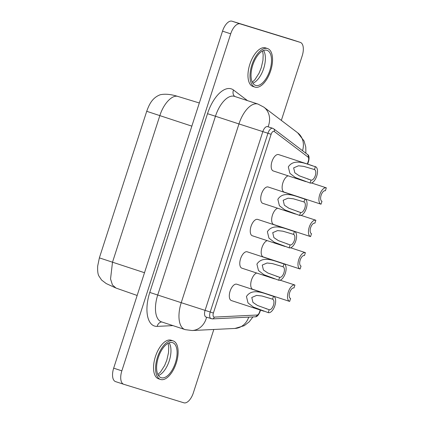 <?xml version="1.0" encoding="UTF-8"?>
<svg xmlns="http://www.w3.org/2000/svg" width="424" height="424" viewBox="0 0 424 424"><rect width="100%" height="100%" fill="white"/><g stroke="black" fill="none" stroke-linecap="round" stroke-linejoin="round"><path stroke-width="0.64" d="M292.587 234.08L293.503 234.382A5.528 2.682 108.1 0 0 293.503 234.382A5.528 2.682 108.1 0 1 294.357 240.456A5.528 2.682 108.1 0 1 290.106 244.902L278.351 240.62L273.888 237.594L272.722 232.675L277.556 230.592L282.887 231.197L292.587 234.08M294.447 231.451A8.607 4.171 -71.9 0 1 294.484 231.462A8.607 4.171 -71.9 0 1 295.793 240.869A8.607 4.171 -71.9 0 1 289.157 247.828L274.365 242.295L268.954 238.134L267.38 231.716C273.623 222.059 287.096 229.718 294.447 231.451L293.503 234.382M291.5 230.486L257.702 219.409A8.607 4.171 108.1 0 0 251.035 226.363A8.607 4.171 108.1 0 0 252.344 235.765L284.981 246.461M305.397 252.635L304.448 255.566A5.528 2.682 108.1 0 0 300.197 260.013A5.528 2.682 108.1 0 0 301.029 266.076L300.107 269.012A8.607 4.171 -71.9 0 1 300.07 269.002A8.607 4.171 -71.9 0 1 298.761 259.599A8.607 4.171 -71.9 0 1 305.397 252.635L290.594 247.786M267.178 240.625A8.607 4.171 108.1 0 0 261.979 247.542A8.607 4.171 108.1 0 0 263.288 256.949L300.07 269.002M172.52 342.629A18.439 8.941 -71.9 0 1 172.595 342.656A18.439 8.941 -71.9 0 1 175.377 362.886A18.439 8.941 -71.9 0 1 161.189 377.726A18.439 8.941 -71.9 0 1 161.115 377.699A18.439 8.941 -71.9 0 1 158.332 357.469A18.439 8.941 -71.9 0 1 172.52 342.629M160.622 379.48A20.283 9.832 -71.9 0 1 160.537 379.454A20.283 9.832 -71.9 0 1 157.484 357.199A20.283 9.832 -71.9 0 1 173.087 340.875A20.283 9.832 -71.9 0 1 173.172 340.901A20.283 9.832 -71.9 0 1 176.225 363.156A20.283 9.832 -71.9 0 1 160.622 379.48M171.211 340.26A20.283 9.832 108.1 0 0 171.126 340.234A20.283 9.832 108.1 0 0 171.047 340.207A20.283 9.832 108.1 0 0 155.438 356.531A20.283 9.832 108.1 0 0 158.497 378.78A20.283 9.832 108.1 0 0 158.576 378.807M266.945 50.292A18.439 8.941 -71.9 0 1 267.019 50.318A18.439 8.941 -71.9 0 1 269.797 70.548A18.439 8.941 -71.9 0 1 255.608 85.388A18.439 8.941 -71.9 0 1 255.534 85.362A18.439 8.941 -71.9 0 1 252.757 65.132A18.439 8.941 -71.9 0 1 266.945 50.292M255.041 87.143A20.283 9.832 -71.9 0 1 254.962 87.116A20.283 9.832 -71.9 0 1 251.904 64.861A20.283 9.832 -71.9 0 1 267.512 48.537A20.283 9.832 -71.9 0 1 267.592 48.564A20.283 9.832 -71.9 0 1 270.65 70.819A20.283 9.832 -71.9 0 1 255.041 87.143M265.631 47.923A20.283 9.832 108.1 0 0 265.551 47.896A20.283 9.832 108.1 0 0 265.466 47.87A20.283 9.832 108.1 0 0 249.863 64.194A20.283 9.832 108.1 0 0 252.916 86.448A20.283 9.832 108.1 0 0 253.001 86.475M211.168 318.742A6.148 2.979 -71.9 0 1 211.147 318.731A6.148 2.979 -71.9 0 1 210.209 312.011L267.942 133.268A6.148 2.979 -71.9 0 1 272.68 128.292A6.148 2.979 -71.9 0 1 272.706 128.302L267.597 126.628A6.148 2.979 108.1 0 0 267.571 126.622A6.148 2.979 108.1 0 0 262.838 131.594L205.099 310.341A6.148 2.979 108.1 0 0 206.038 317.057A6.148 2.979 108.1 0 0 206.059 317.067M303.054 201.676L303.971 201.978A5.528 2.682 108.1 0 0 303.971 201.978A5.528 2.682 108.1 0 1 304.824 208.052A5.528 2.682 108.1 0 1 300.574 212.498L288.813 208.216L284.35 205.19L283.184 200.271L288.023 198.188L293.355 198.792L303.054 201.676M304.914 199.047A8.607 4.171 -71.9 0 1 304.951 199.063A8.607 4.171 -71.9 0 1 306.261 208.465A8.607 4.171 -71.9 0 1 299.625 215.429L284.833 209.891L279.421 205.73L277.847 199.312C284.091 189.655 297.563 197.314 304.914 199.047L303.971 201.978M301.968 198.082L268.164 187.005A8.607 4.171 108.1 0 0 261.497 193.959A8.607 4.171 108.1 0 0 262.806 203.361L295.443 214.056M315.864 220.231L314.915 223.162A5.528 2.682 108.1 0 0 310.659 227.608A5.528 2.682 108.1 0 0 311.497 233.672L310.569 236.608A8.607 4.171 -71.9 0 1 310.538 236.597A8.607 4.171 -71.9 0 1 309.229 227.195A8.607 4.171 -71.9 0 1 315.864 220.231L301.061 215.381M277.641 208.221A8.607 4.171 108.1 0 0 272.447 215.138A8.607 4.171 108.1 0 0 273.756 224.545L310.538 236.597M326.326 187.827L325.383 190.758A5.528 2.682 108.1 0 0 321.127 195.204A5.528 2.682 108.1 0 0 321.959 201.273A5.528 2.682 108.1 0 0 321.986 201.278L321.037 204.204A8.607 4.171 -71.9 0 1 321.005 204.193A8.607 4.171 -71.9 0 1 319.696 194.791A8.607 4.171 -71.9 0 1 326.326 187.827L311.529 182.977M288.108 175.822A8.607 4.171 108.1 0 0 282.914 182.739A8.607 4.171 108.1 0 0 284.218 192.141L321.005 204.193M271.657 298.888L272.574 299.19A5.528 2.682 108.1 0 1 272.595 299.196A5.528 2.682 108.1 0 1 273.427 305.259A5.528 2.682 108.1 0 1 269.171 309.711L257.416 305.428L252.953 302.402L251.787 297.484L256.626 295.401L261.958 296.005L271.657 298.888M273.517 296.259A8.607 4.171 -71.9 0 1 273.554 296.27A8.607 4.171 -71.9 0 1 274.858 305.678A8.607 4.171 -71.9 0 1 268.228 312.636L253.435 307.103L248.019 302.943L246.45 296.524C252.693 286.863 266.161 294.526 273.517 296.259L272.574 299.19M270.565 295.295L236.767 284.218A8.607 4.171 108.1 0 0 230.1 291.166A8.607 4.171 108.1 0 0 231.409 300.574L264.046 311.269M313.522 169.271L314.438 169.573A5.528 2.682 108.1 0 0 314.438 169.573A5.528 2.682 108.1 0 1 315.292 175.647A5.528 2.682 108.1 0 1 311.036 180.094L299.28 175.812L294.818 172.785L293.652 167.872L298.485 165.789L303.817 166.388L313.522 169.271M315.382 166.648A8.607 4.171 -71.9 0 1 315.414 166.659A8.607 4.171 -71.9 0 1 316.723 176.061A8.607 4.171 -71.9 0 1 310.092 183.025L295.3 177.486L289.884 173.326L288.315 166.913C294.558 157.251 308.025 164.91 315.382 166.648L314.438 169.573M312.43 165.678L278.632 154.601A8.607 4.171 108.1 0 0 271.964 161.555A8.607 4.171 108.1 0 0 273.273 170.957L305.911 181.652M282.124 266.484L283.036 266.786A5.528 2.682 108.1 0 1 283.057 266.791A5.528 2.682 108.1 0 1 283.894 272.855A5.528 2.682 108.1 0 1 279.639 277.307L267.883 273.024L263.421 269.998L262.255 265.079L267.088 262.997L272.42 263.601L282.124 266.484M283.985 263.855A8.607 4.171 -71.9 0 1 284.016 263.866A8.607 4.171 -71.9 0 1 285.326 273.273A8.607 4.171 -71.9 0 1 278.695 280.232L263.903 274.699L258.486 270.538L256.918 264.12C263.161 254.464 276.628 262.122 283.985 263.855L283.036 266.786M281.033 262.891L247.234 251.814A8.607 4.171 108.1 0 0 240.567 258.767A8.607 4.171 108.1 0 0 241.876 268.169L274.514 278.865M294.929 285.039L293.986 287.965A5.528 2.682 108.1 0 0 289.73 292.417A5.528 2.682 108.1 0 0 290.562 298.48A5.528 2.682 108.1 0 0 290.583 298.491L289.64 301.416A8.607 4.171 -71.9 0 1 289.603 301.406A8.607 4.171 -71.9 0 1 288.299 291.998A8.607 4.171 -71.9 0 1 294.929 285.039L280.132 280.19M256.711 273.029A8.607 4.171 108.1 0 0 251.512 279.946A8.607 4.171 108.1 0 0 252.821 289.354L289.603 301.406M279.639 277.307L278.695 280.232M311.036 180.094L310.092 183.025M269.171 309.711L268.228 312.636M300.574 212.498L299.625 215.429M292.205 39.734A12.296 5.963 108.1 0 0 292.157 39.718A12.296 5.963 108.1 0 0 292.104 39.702L232.002 21.2A12.296 5.963 108.1 0 0 222.526 31.143L113.674 368.165A12.296 5.963 108.1 0 0 115.54 381.605A12.296 5.963 108.1 0 0 115.593 381.621L123.665 384.266M281.34 120.411L302.201 55.836A12.296 5.963 108.1 0 0 300.33 42.395A12.296 5.963 108.1 0 0 300.282 42.379L240.175 23.877A12.296 5.963 108.1 0 0 230.704 33.825L121.847 370.846A12.296 5.963 108.1 0 0 123.718 384.282A12.296 5.963 108.1 0 0 123.766 384.298L183.868 402.8A12.296 5.963 108.1 0 0 193.344 392.857L213.813 329.474M290.106 244.902L289.157 247.828M169.144 342.831A18.439 8.941 -71.9 0 1 169.218 360.951A18.439 8.941 -71.9 0 1 158.433 375.516M263.569 50.493A18.439 8.941 -71.9 0 1 263.643 68.614A18.439 8.941 -71.9 0 1 252.858 83.178M172.939 325.616L157.182 326.385A30.735 14.898 -71.9 0 1 149.773 292.433L207.506 113.69L215.461 116.24L157.728 294.987A24.587 11.92 108.1 0 0 161.464 321.858A24.587 11.92 108.1 0 0 161.565 321.89M207.506 113.69A30.735 14.898 -71.9 0 1 231.191 88.828A30.735 14.898 -71.9 0 1 233.523 90.031L247.505 100.636M258.015 104.081L234.514 96.38A24.587 11.92 108.1 0 0 234.414 96.349A24.587 11.92 108.1 0 0 215.461 116.24L238.961 123.941A24.587 11.92 -71.9 0 1 257.914 104.05A24.587 11.92 -71.9 0 1 258.015 104.081L263.855 107.15L297.664 132.797A18.439 15.905 -52.8 0 1 302.513 150.684M185.065 329.591A24.587 11.92 -71.9 0 1 184.965 329.559A24.587 11.92 -71.9 0 1 181.228 302.688L149.773 292.433M213.394 313.034L181.228 302.688L238.961 123.941L271.127 134.286L213.394 313.034A3.689 1.786 108.1 0 0 214.284 317.11L257.045 315.032A3.689 1.786 108.1 0 0 259.573 312.011L260.214 310.013M268.069 126.781A18.439 15.905 -52.8 0 0 263.855 107.15M307.374 164.019L308.349 160.988A3.689 1.786 108.1 0 0 308.057 157.097L274.249 131.451A2.459 2.12 -52.8 0 0 273.692 128.822L272.706 128.302A6.148 2.979 -71.9 0 1 272.892 128.377M274.249 131.451A3.689 1.786 108.1 0 0 273.968 131.302A3.689 1.786 108.1 0 0 271.127 134.286M259.573 312.011L259.87 312.096C258.354 315.44 256.769 317.014 255.121 316.818A2.459 2.115 -92.8 0 0 257.045 315.032M308.349 160.988L308.646 161.072L307.665 164.114M255.121 316.818L212.36 318.896A2.459 2.115 -92.8 0 0 214.284 317.11M308.057 157.097A2.459 2.12 -52.8 0 0 307.495 154.469C309.064 155.2 309.451 157.399 308.646 161.072M300.282 42.379L292.104 39.702M240.175 23.877L232.002 21.2M230.704 33.825L222.526 31.143M121.847 370.846L113.674 368.165M252.948 316.924L249.201 321.816L244.198 325.712L234.912 328.452A18.439 15.858 -92.8 0 0 248.75 317.126M234.912 328.452L192.152 330.524A18.439 15.858 -92.8 0 0 206.562 317.231M157.182 326.385A6.148 5.284 87.2 0 1 161.714 321.938M233.523 90.031A6.148 5.3 -52.8 0 0 234.726 96.455M115.996 288.066L106.223 283.566L101.612 280.057L98.824 275.886C97.865 274.148 97.478 270.894 97.674 266.124L99.37 257.882L146.709 111.305C148.67 106.058 151.49 98.055 160.129 94.791C164.947 93.678 170.93 94.245 178.08 96.492L178.08 96.487C172.324 94.377 163.579 103.557 159.837 115.646L112.498 262.223L110.542 278.971L112.445 284.96L115.996 288.066L137.153 295.47M191.844 126.14L146.863 111.348M144.505 272.717L99.518 257.925M294.484 231.462L293.768 231.228M160.537 379.454L158.497 378.78M254.962 87.116L252.916 86.448M161.464 321.858L185.309 329.665L192.152 330.524M304.951 199.063L304.236 198.824M273.554 296.27L272.839 296.037M315.414 166.659L314.703 166.42M284.016 263.866L283.301 263.633M212.36 318.896L206.038 317.057M260.511 310.108L259.87 312.096M273.692 128.822L307.495 154.469M276.273 276.204L277.503 276.607M307.67 178.992L308.905 179.394M265.806 308.608L267.041 309.011M297.203 211.396L298.438 211.799M300.33 42.395L292.157 39.718M123.718 384.282L115.54 381.605M305.895 153.249L305.778 147.048L304.066 140.959L297.664 132.797M178.08 96.487L199.322 102.984M267.592 48.564L265.551 47.896M173.172 340.901L171.126 340.234M252.301 82.187L254.925 79.664L259.085 73.14L261.269 67.713L262.954 60.277L263.166 54.696L262.53 50.965M157.882 374.519L160.505 372.002L164.666 365.477L166.849 360.05L168.535 352.614L168.741 347.028L168.111 343.302M286.741 243.8L287.97 244.203"/></g></svg>
